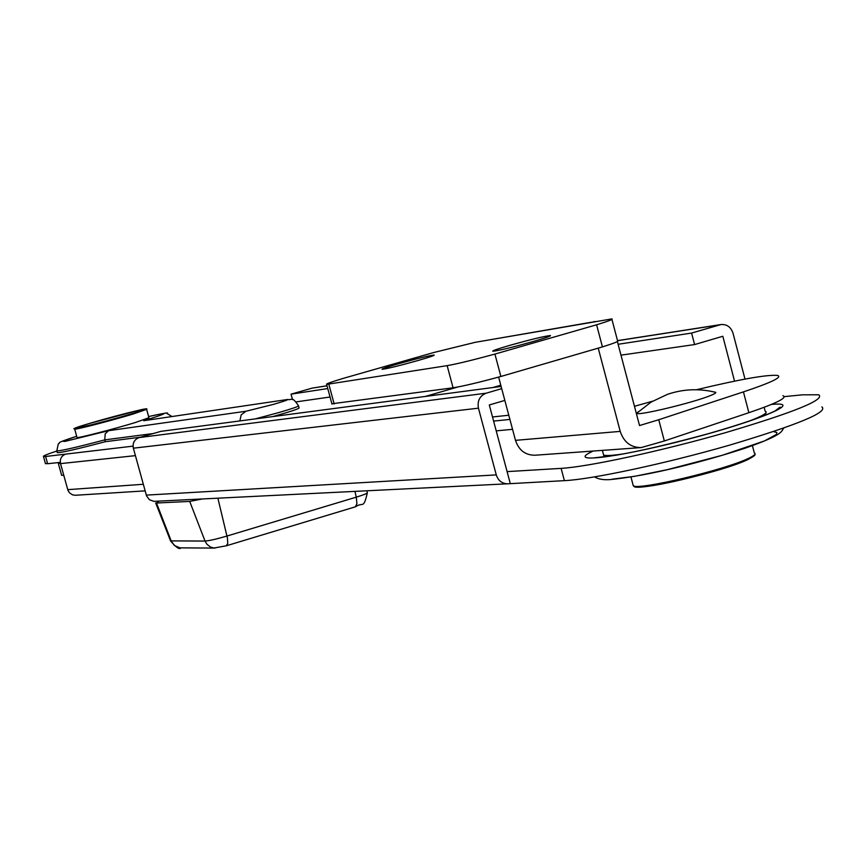 <?xml version="1.0" encoding="UTF-8"?>
<svg xmlns="http://www.w3.org/2000/svg" width="867" height="867" viewBox="0 0 867 867"><rect width="100%" height="100%" fill="white"/><g stroke="black" fill="none" stroke-linecap="round" stroke-linejoin="round"><path stroke-width="1.3" d="M509.85 345.337C497.517 348.924 491.86 350.897 492.857 351.265C498.915 350.604 512.484 347.32 533.563 341.414C545.907 337.816 551.499 335.854 550.361 335.529C544.14 336.244 530.647 339.517 509.85 345.337M398.452 363.761C386.877 367.109 381.426 368.963 382.065 369.32C387.029 368.757 398.983 365.831 417.916 360.542C429.49 357.193 434.898 355.362 434.139 355.037C429.046 355.633 417.157 358.537 398.452 363.761M331.888 403.784L453.073 387.787C462.837 386.259 478.768 382.488 500.888 376.473L602.435 346.908C614.389 343.159 619.428 341.099 617.553 340.742L611.929 319.414M488.728 339.994L475.159 342.335L433.717 352.522L343.267 378.37C331.096 382.033 325.548 384.038 326.631 384.384L447.144 365.646C456.866 363.956 472.797 360.098 494.916 354.083L596.594 324.789C608.58 321.104 613.641 319.143 611.799 318.915L488.728 339.994L591.402 322.231M782.901 395.666C787.875 397.606 776.529 403.285 748.871 412.703L664.339 440.978L641.179 447.589C630.818 447.567 623.828 442.17 620.219 431.387L598.252 348.209M634.46 406.298L652.548 401.215M696.472 389.738C740.494 379.182 767.555 374.414 777.645 375.454C782.554 377.134 771.153 382.607 743.442 391.884L658.747 419.736L664.339 440.978M641.179 447.589L535.004 455.229C525.348 455.218 518.845 450.266 515.486 440.349L620.219 431.387M498.623 377.091L515.486 440.349M658.747 419.736L639.532 425.545L617.391 341.533M595.347 321.549L593.212 321.809M746.736 422.012C762.537 416.138 768.682 412.54 765.16 411.207C768.682 412.54 762.537 416.138 746.736 422.012M602.381 450.385L603.627 455.088C606.12 455.955 612.969 455.511 624.175 453.777C612.969 455.511 606.12 455.955 603.627 455.088L604.136 457.007M636.746 413.234L651.106 402.082L667.547 394.312C683.012 389.088 698.683 388.351 714.581 392.079C716.976 392.252 715.849 393.315 711.189 395.254C694.662 402.375 636.476 416.388 636.746 413.234L638.275 411.792M76.99 437.412L77.022 437.542C77.445 438.431 114.195 428.981 135.415 422.511L148.918 417.71L146.653 409.452M821.862 406.905C828.603 412.074 797.542 424.906 728.681 445.4C664.458 463.867 591.012 479.473 564.384 480.654L561.122 468.375L507.097 471.615L489.302 404.976L504.843 400.402M501.7 388.644L486.159 393.195C479.765 395.84 477.186 400.836 478.443 408.173L496.271 474.899C498.222 480.719 502.047 483.678 507.726 483.797L564.384 480.654M510.23 483.363L507.097 471.615M620.978 355.156L694.597 344.567L722.829 336.266L734.544 381.155M296.221 401.876L330.045 397.01M618.117 344.275L691.584 333.069L694.597 344.567M327 385.761L312.142 388.123L291.052 394.16L327.759 388.557M291.052 394.16L292.547 399.654M745.002 379.107L733.038 333.253C730.914 327.043 726.904 324.139 720.997 324.54L691.584 333.069M501.115 386.444L160.915 431.354L139.056 437.607C134.352 439.493 132.456 443.015 133.355 448.185L146.545 495.891L149.438 499.76L153.893 501.364L507.726 483.797M784.212 396.642L802.354 394.832L818.719 394.778C825.384 399.644 794.259 412.28 725.365 432.698C661.098 451.133 587.696 466.934 561.122 468.375M63.779 475.409L61.579 475.116M60.441 463.357L58.327 463.39L59.303 462.469M45.398 463.455L47.609 463.726L45.604 456.497L43.48 456.53C42.689 456.075 47.143 454.232 56.843 451.035M57.244 452.476L57.298 452.693C60.831 452.867 76.827 449.204 105.286 441.704L140.541 437.185M153.318 433.533L104.777 439.872L105.286 441.704M45.604 456.497L65.675 454.113C61.416 455.814 59.704 458.979 60.517 463.617L135.415 455.641M457.819 386.985L425.263 396.457M272.867 416.572C290.282 411.662 299.017 408.78 299.082 407.923L298.562 405.973M60.517 463.617L67.962 490.364L69.523 492.879L72.579 494.873L75.451 495.263L145.114 490.874M492.51 416.973L508.788 415.239M496.217 430.866L512.549 429.317M493.605 421.102L509.904 419.422M47.609 463.726L60.267 462.36M492.824 387.538L500.79 385.208M108.538 430.704L64.884 441.422L62.435 441.205L76.675 436.274C52.399 444.164 62.012 442.062 58.306 443.915L56.799 450.894C60.322 451.057 76.318 447.383 104.777 439.872L105.189 433.836L108.538 430.704L245.946 411.251L273.268 404.423C285.189 400.944 289.611 399.351 286.511 399.644L143.716 420.712C168.686 412.985 170.311 411.608 148.604 416.572M286.511 399.644L143.716 420.712M202.076 499.002L189.71 501.419L156.483 503.012L158.997 501.148M500.888 376.473L494.916 354.083M743.442 391.884L748.871 412.703M334.174 404L328.821 384.179M602.435 346.908L596.594 324.789M453.073 387.787L447.144 365.646M632.888 484.317L633.289 485.813C638.524 490.397 724.53 470.033 748.286 458.47C754.355 455.652 756.36 453.799 754.312 452.932L752.415 445.671M747.625 459.673C722.84 471.756 632.964 492.467 633.929 486.029M754.344 454.98L747.983 459.51M77.022 437.542L74.703 429.143C79.58 426.824 62.858 432.145 88.911 423.616C51.673 434.649 97.104 424.201 132.543 413.526C169.119 402.624 123.114 413.321 88.922 423.616L141.581 409.582C146.014 408.66 147.693 408.574 146.621 409.332L133.084 414.047C111.843 420.462 75.104 429.956 74.703 429.143L74.67 429.024M773.472 431.582L776.865 432.492L776.485 434.41L764.391 440.967L722.406 455.251L667.406 469.643L634.709 476.297L612.221 479.18M312.142 388.123L327.022 385.815M617.542 340.698L719.838 324.811M146.285 495.111L496.271 474.899M133.355 448.185L478.443 408.173M139.056 437.607L486.159 393.195M771.392 404.445C805.508 401.053 760.023 420.538 687.715 439.32C615.559 458.22 564.493 464.018 593.223 451.035M287.497 399.427C292.157 400.771 291.442 395.352 298.508 405.778C298.877 406.374 292.19 408.671 278.448 412.67L255.212 418.902M245.946 411.251L241.178 414.881L239.877 420.928M57.298 452.693L56.745 450.677M65.675 454.113L133.041 446.137M67.734 489.649L143.304 484.285M170.561 540.889L205.035 541.062C209.25 540.748 216.577 539.079 227.002 536.034L356.283 497.149L354.95 491.394M226.655 545.69L355.351 506.837L356.922 503.792L356.283 497.149C363.891 494.819 367.554 493.334 367.283 492.716L366.969 490.798M226.309 545.755L227.761 543.436L227.447 538.158L217.888 498.222M226.525 545.733L214.03 548.042L210.551 547.077L206.931 544.27L205.035 541.062L189.71 501.419M214.94 548.085L179.968 547.857L174.365 545.495L171.276 541.138L156.483 503.012M331.985 404.141L326.631 384.384M765.669 413.136L766.157 415.011M630.97 477.034L633.289 485.813C636.779 486.517 629.171 487.536 644.419 486.69C666.788 484.729 728.583 468.765 747.733 459.64M754.789 454.514C755.829 454.85 753.531 456.53 747.885 459.575M764.152 407.317L765.16 411.207M783.855 428.016C781.037 431.04 785.35 434.172 744.623 448.358C705.196 461.114 650.077 475.788 609.642 479.635C603.118 480.025 598.111 479.115 594.643 476.893M617.521 340.623L720.997 324.54M594.242 457.852L615.505 455.316C638.936 451.371 669.974 444.132 708.61 433.608C777.927 413.776 784.711 405.572 779.455 407.533L774.524 411.381M61.655 475.387L58.327 463.39M43.48 456.53L45.474 463.737M171.894 416.496L166.93 413.429C169.574 412.258 163.462 413.299 148.604 416.561M180.835 547.901C179.599 549.819 176.196 547.532 170.615 541.041L155.681 502.947M355.503 506.794C363.36 501.408 363.306 509.894 367.315 492.933"/></g></svg>
